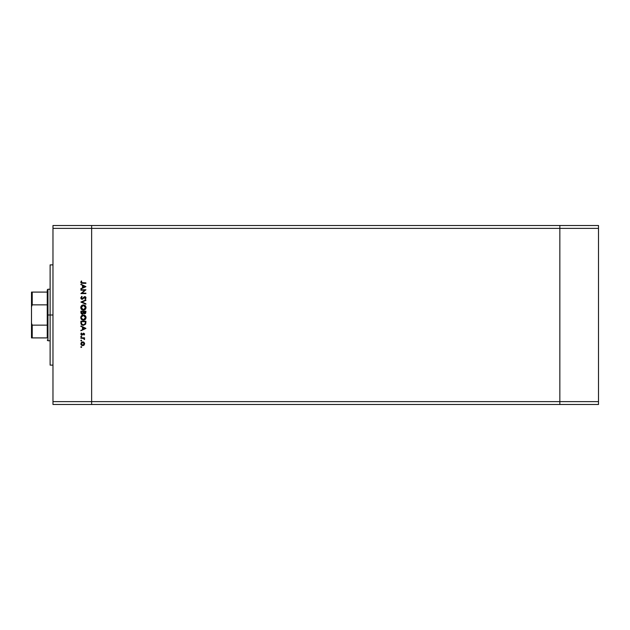 <?xml version="1.0" encoding="UTF-8"?>
<svg xmlns="http://www.w3.org/2000/svg" width="630" height="630" viewBox="0 0 630 630"><rect width="100%" height="100%" fill="white"/><g stroke="black" fill="none" stroke-linecap="round" stroke-linejoin="round"><path stroke-width="0.94" d="M559.842 225.508L91.633 225.508L91.633 228.375L91.633 225.508L52.975 225.508L559.842 225.508L559.842 228.375L559.842 225.508L559.842 228.375L559.842 225.508L598.5 225.508L598.5 404.491L559.842 404.491L559.842 228.375L91.633 228.375L559.842 228.375L559.842 401.625L559.842 228.375L559.842 401.625L91.633 401.625L91.633 228.375L91.633 401.625L559.842 401.625L559.842 404.491L559.842 401.625L559.842 404.491L598.5 404.491L598.5 401.625L559.842 401.625L598.5 401.625L598.5 228.375L559.842 228.375L598.5 228.375L598.5 225.508L559.842 225.508M91.633 404.491L91.633 401.625L91.633 404.491L559.842 404.491L52.975 404.491L52.975 401.625L91.633 401.625L91.633 228.375L52.975 228.375L52.975 401.625L52.975 225.508L52.975 228.375L91.633 228.375L91.633 225.508L91.633 401.625L52.975 401.625L52.975 404.491L91.633 404.491L91.633 401.625L91.633 404.491M52.975 315L50.117 315L50.117 365.116L50.117 315L52.975 315M80.9 290.209L84.829 290.209L80.9 290.209L80.9 289.761L85.908 289.761L81.963 293.163L85.908 293.163L85.908 293.611L80.9 293.611L84.829 290.209L80.9 293.611L85.908 293.611L85.908 293.163L81.963 293.163L85.908 289.761L80.9 289.761L80.9 290.209L80.9 289.761L85.908 289.855M80.766 297.84L82.128 299.266L80.79 298.108L81.648 296.439L82.12 296.738L81.294 298.014L82.026 298.809L84.365 296.746L85.712 296.998L86.026 298.077L85.192 299.203L85.515 297.683L84.892 297.084L82.128 299.266L84.892 297.084L85.522 297.817L85.192 299.203L86.034 297.872L84.869 296.635L82.136 298.817L81.286 297.84L81.861 296.313L80.766 297.84L81.987 299.266M85.908 303.731L85.908 304.219L80.9 302.093L85.908 299.911L85.908 300.392L81.963 302.061L85.908 303.731L85.908 304.219L80.9 302.093L85.908 304.219L85.908 303.731L81.963 302.061L85.908 300.392L85.908 299.911L80.9 302.03L85.908 299.911L85.908 300.392M80.766 307.566L81.522 305.7L83.38 304.92L85.255 305.668L86.034 307.393L85.286 309.417L83.538 310.188L81.538 309.432L80.766 307.566C80.916 309.173 81.798 310.047 83.404 310.188C85.034 310.047 85.908 309.157 86.034 307.527C85.877 305.928 84.987 305.062 83.38 304.92L83.38 304.92C81.774 305.077 80.908 305.959 80.766 307.566M81.144 316.205L83.38 314.945C81.774 315.102 80.908 315.976 80.766 317.591L81.522 315.717L83.254 314.945L85.255 315.693L86.034 317.418L85.286 319.441L83.538 320.213L81.538 319.449L80.766 317.591C80.916 319.197 81.798 320.072 83.404 320.213C85.034 320.064 85.908 319.182 86.034 317.544C85.877 315.945 84.987 315.079 83.38 314.945L83.514 314.945M80.9 326.49L80.9 325.993L85.908 328.372L80.9 330.75L82.506 329.522L82.506 327.246L80.9 325.993L82.506 327.246L82.506 329.522L80.9 330.75L85.908 328.435L80.9 330.75L80.9 330.262M81.672 347.036L81.254 347.453L81.089 346.65L81.664 347.122L80.955 347.335L81.672 347.036L81.254 346.618L81.672 347.036L81.254 347.453L80.837 347.036L81.254 346.618L81.672 347.036L81.254 347.453L80.837 347.036L81.254 346.618L81.672 347.036L81.254 347.453L81.168 346.626M82.719 341.862L84.018 342.366L82.719 341.862L84.018 342.366L84.625 343.76L83.735 345.374L81.995 345.516L80.861 344.13L81.372 342.421L82.719 341.862L80.837 343.76L82.719 345.657L84.018 345.153L84.625 343.76L84.018 342.366L84.625 343.76L84.018 345.153L82.719 345.657M80.837 340.546L81.254 340.964L81.672 340.546L81.254 340.964L80.845 340.468L81.412 340.161L81.546 340.846L80.868 340.704L81.672 340.546L81.254 340.129L81.672 340.546L81.254 340.964L80.837 340.546L81.254 340.129L81.672 340.546L81.254 340.964L80.837 340.546L81.254 340.129L81.672 340.546L81.254 340.964L80.837 340.546L81.254 340.129M80.9 338.271L80.9 337.814L80.9 338.271L80.9 337.814L84.562 337.814L84.018 338.271L84.499 339.554L83.522 338.389L80.9 338.271L83.388 338.349L84.499 339.554L84.018 338.271L84.562 337.814L80.9 337.814L84.562 337.814L84.562 338.271M80.837 336.499L81.254 336.081L81.672 336.499L80.955 336.798L81.672 336.499L81.254 336.081L81.672 336.499L81.254 336.916L80.837 336.499L81.254 336.081L81.672 336.499L81.254 336.916L80.837 336.499L81.254 336.081L81.672 336.499L81.254 336.916L80.837 336.499L81.254 336.081L80.837 336.499L81.254 336.916L80.837 336.499M81.333 333.002L80.837 334.05L81.333 333.002L81.876 334.672L83.664 333.191L84.609 333.932L84.105 335.058L83.68 333.64L82.459 334.947L81.483 335.042L80.837 334.152L81.333 333.002L81.325 334.262L81.876 334.672L83.664 333.191L81.876 334.672L81.333 333.002L80.837 334.05L81.892 335.121L83.68 333.64L84.105 335.058L84.625 334.12L84.105 335.058L83.68 333.64L81.774 335.113M81.687 324.82L80.9 322.796C80.916 324.403 81.727 325.261 83.341 325.356L81.199 324.261L80.9 321.245L85.908 321.245L85.57 324.19L83.341 325.356L85.727 323.844L85.908 321.245L80.9 321.245L80.9 322.796L80.9 321.245L85.908 321.245L85.908 322.253M80.9 312.724L80.9 311.22L80.9 312.575L80.9 311.22L85.908 311.22L85.459 313.504L84.349 313.756L83.601 313.212L82.428 314.173L81.262 313.693L80.9 312.575L82.317 314.173L83.601 313.212L84.664 313.787L85.908 312.197L85.908 311.22L80.9 311.22L85.908 311.22L85.908 312.197M80.9 284.728L80.9 284.232L85.908 286.611L80.9 288.989L82.506 287.76L82.506 285.484L80.9 284.232L82.506 285.484L82.506 287.76L80.9 288.989L85.908 286.674L80.9 288.989L80.9 288.501M80.766 282.169L81.349 280.956L81.75 282.815L85.908 282.886L85.908 283.335L81.475 283.232L80.774 282.319L81.349 280.956L81.735 281.224L81.286 282.193L81.735 281.224L81.349 280.956L80.766 282.169L82.522 283.335L85.908 283.335L85.908 282.886L81.412 282.571M50.117 264.884L50.117 315L50.117 264.884L52.975 264.884M81.254 347.453L80.837 347.036M84.585 343.374L84.617 343.956M81.672 345.342L81.136 344.815M81.372 342.421L81.979 342.011M83.884 342.255L83.42 341.988M81.514 342.956L81.64 344.736M83.64 342.641L81.695 342.736M83.743 344.783L84.176 343.76L82.719 345.209L83.735 344.791M82.152 345.09L82.719 345.209L81.286 343.76L82.719 342.318L84.176 343.76L83.743 342.736M84.018 338.271L84.625 339.161L84.018 338.271L84.625 339.161L84.499 339.554L84.152 338.932M84.625 339.161L84.499 339.554M83.648 338.436L84.113 339.302L83.231 338.318M83.388 338.349L82.128 338.271M81.672 336.499L81.254 336.916L81.672 336.499M82.223 334.546L82.601 333.987L81.876 334.672L81.286 334.026L81.876 334.672L81.286 334.026L81.876 334.672L81.286 334.026L81.672 333.294L81.286 334.026L81.876 334.672L83.664 333.191L84.625 334.12L84.105 335.058M83.79 334.75L84.176 334.12L83.79 334.75L84.176 334.12L83.68 333.64L81.995 335.113M84.176 334.12L83.349 333.766L82.538 334.884M83.349 333.766L82.971 334.286L83.349 333.766M82.601 333.987L83.664 333.191L84.625 334.12L83.664 333.191L83.097 333.357L83.664 333.191M85.908 328.372L80.9 325.993L85.908 328.372M84.932 328.403L83.018 329.285L83.018 327.49L84.932 328.403L83.018 327.49L83.018 329.285L84.932 328.403M82.12 325.088L81.695 324.828M81.199 324.261L81.506 324.655M85.396 322.04L85.255 323.584L85.396 321.694L85.255 323.584L83.341 324.907L84.302 324.702M81.42 322.623L81.805 324.214L83.341 324.907L81.64 323.954M81.412 321.694L85.396 321.694L81.412 321.694M82.467 324.733L82.892 324.867M83.995 315.016L84.396 315.134M85.585 316.087L85.837 316.543M85.743 316.339L85.987 317.032M85.743 318.819L84.231 320.095M82.601 320.095L82.176 319.922M81.632 318.804L82.735 319.662M81.317 317.142L83.38 315.394L85.522 317.567L83.404 319.764L81.333 318.055M81.672 316.299L81.333 317.087M84.774 315.906L83.593 315.402L82.191 315.764M85.286 318.575L85.428 316.921M82.199 319.394L83.837 319.725L85.176 318.772M84.018 319.678L84.766 319.26M81.317 317.993L81.459 318.465M85.483 317.15L85.286 316.583M85.365 316.74L85.082 316.236M85.656 313.299L84.664 313.787L83.601 313.212L84.664 313.787M82.16 314.165L81.766 314.063M82.026 314.142L81.553 313.945M82.916 313.48L83.278 311.669L82.727 313.622M81.876 313.59L81.561 313.236L82.317 313.724L83.239 312.787M83.806 312.362L84.656 313.338L83.79 311.669L85.396 311.669L84.932 313.291M84.837 313.315L85.396 311.669L83.79 311.669L83.829 312.559M84.751 313.33L85.326 312.819M82.64 313.661L81.412 312.307L82.317 313.724L83.105 313.212M81.412 312.307L81.412 311.669L83.278 311.669L81.412 311.669L81.412 312.307M83.995 304.991L84.845 305.345M85.089 305.526L86.034 307.527M82.64 310.086L82.176 309.905M80.782 307.314L80.845 306.897M81.53 305.692L82.105 305.243M82.372 305.117L81.916 305.361M82.065 309.275L82.735 309.637M81.656 306.298L81.286 307.55L83.38 305.369L85.522 307.653L83.404 309.739L81.286 307.55L81.459 308.448M84.207 305.526L82.191 305.747M85.42 308.227L84.892 305.999M85.286 308.55L85.483 307.968M82.199 309.377L83.837 309.7L85.176 308.755M84.018 309.653L84.766 309.236M84.782 305.897L84.207 305.534M81.861 296.313L81.963 296.832M82.12 296.738L81.294 298.014M81.301 297.659L82.136 298.817L84.869 296.635M81.286 297.927L82.624 298.636L82.136 298.817M82.026 298.809L81.506 298.51M82.766 298.525L84.058 296.958M85.105 296.659L85.68 296.966M86.034 297.872L85.192 299.203L85.003 298.707M84.885 298.801L85.515 297.683M85.522 297.817L84.892 297.084L85.522 297.817L84.892 297.084L83.585 298.297M84.956 297.092L83.743 298.084L84.239 297.415M83.066 298.872L82.624 299.155M81.152 298.833L81.593 299.155M85.908 293.163L85.908 293.611L80.9 293.509M85.908 286.611L80.9 284.232L85.908 286.611M84.932 286.642L83.018 287.524L83.018 285.729L84.932 286.642L83.018 285.729L83.018 287.524L84.932 286.642M85.908 282.886L85.908 283.335L82.223 283.327M81.735 281.224L81.286 282.193M81.987 282.862L82.577 282.886M81.309 343.476L81.309 344.043M81.695 344.783L82.16 345.098M82.436 345.177L82.861 345.201M84.066 344.319L84.144 343.476M83.05 324.891L83.499 324.899M83.192 319.757L83.617 319.757M83.593 315.402L82.199 315.764M81.435 316.748L81.286 317.567M81.435 308.377L82.058 309.267M83.192 309.732L83.617 309.732M83.593 305.385L82.963 305.408M81.317 307.125L81.286 307.55M47.25 337.908L47.25 325.151L47.25 337.908L32.217 337.908L47.25 337.908M47.25 315L47.25 325.151L47.25 304.849L47.25 315L47.967 315L47.25 315M50.117 340.775L47.967 340.775L47.967 315L47.967 340.775L47.25 340.058M50.117 315L47.967 315L50.117 315M31.965 292.092L47.25 292.092L47.25 289.942L47.25 304.849L47.25 292.092L31.5 292.092L31.5 306.779L32.217 304.849L47.25 304.849L32.217 304.849L32.217 292.092L32.217 304.849L31.5 306.779L31.508 292.092M50.117 289.225L47.967 289.225L47.967 315L47.967 289.225L47.25 289.942M31.5 337.908L32.217 337.908L31.508 337.908L31.5 306.779L31.5 337.908L32.217 337.908L32.217 325.151L31.5 323.221L32.217 325.151L32.217 337.908M47.25 325.151L32.217 325.151L47.25 325.151M52.975 365.116L50.117 365.116"/></g></svg>
